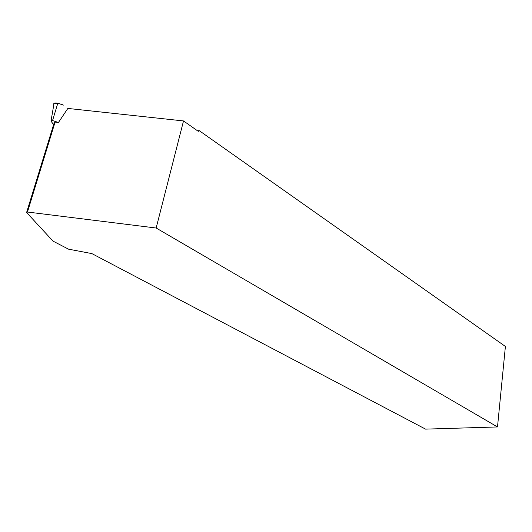 <?xml version="1.0" encoding="UTF-8"?>
<svg xmlns="http://www.w3.org/2000/svg" width="532" height="532" viewBox="0 0 532 532"><rect width="100%" height="100%" fill="white"/><g stroke="black" fill="none" stroke-linecap="round" stroke-linejoin="round"><path stroke-width="0.8" d="M197.798 130.985L199.081 130.553L198.29 131.331L183.513 120.937L67.837 108.428L58.46 122.473L52.548 120.571L51.099 120.551L51.045 121.183L53.612 124.661M57.802 103.255L63.454 105.09C59.69 103.607 52.695 101.472 53.812 104.724L54.071 103.221L57.802 103.255L52.548 120.571M58.46 122.473L55.089 122.101L27.465 212.029L156.155 228.022L497.5 426.943L505.4 346.452L199.081 130.553M156.155 228.022L183.513 120.937M497.5 426.943L425.567 429.125L91.87 253.598L68.502 249.156L53.02 241.122L26.6 212.514L27.465 212.029M55.089 122.101L54.211 122.706L26.6 212.514M198.256 131.304L198.955 131.072M51.099 120.551L54.071 103.221"/></g></svg>

